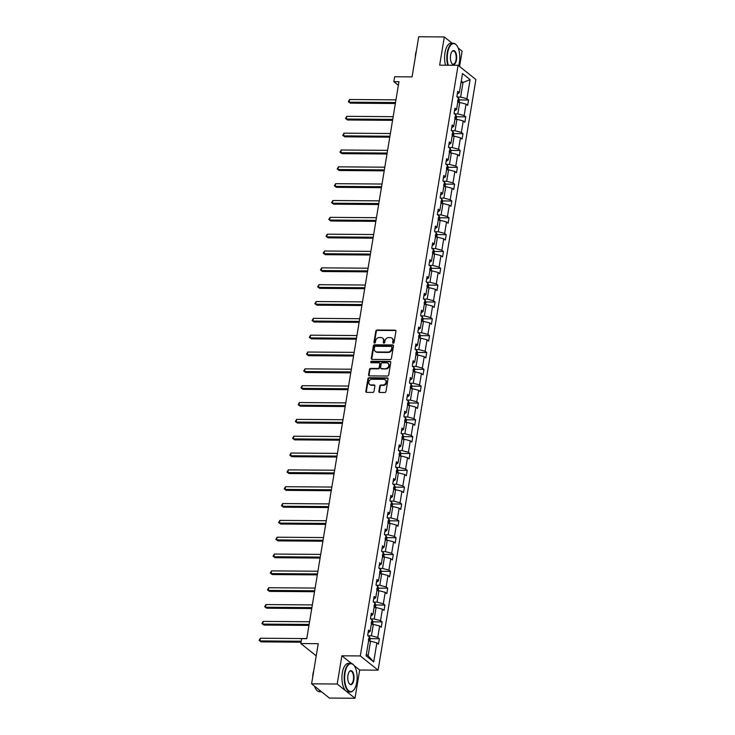 <?xml version="1.0" encoding="UTF-8"?>
<svg xmlns="http://www.w3.org/2000/svg" width="735" height="735" viewBox="0 0 735 735"><rect width="100%" height="100%" fill="white"/><g stroke="black" fill="none" stroke-linecap="round" stroke-linejoin="round"><path stroke-width="1.1" d="M393.243 343.217A0.79 0.661 -51.3 0 0 394.07 342.473L395.935 331.219A1.121 0.946 -51.3 0 0 395.099 330.153L377 330.015A1.121 0.946 -51.3 0 0 375.824 331.072L373.959 342.326A0.79 0.661 -51.3 0 0 375.364 342.335L375.603 340.875A3.601 3.032 -51.3 0 1 379.389 337.512L380.895 337.521A3.601 3.032 -51.3 0 1 382.586 338.1A3.601 3.032 -51.3 0 1 383.551 340.939L383.312 342.4A0.79 0.661 -51.3 0 0 384.717 342.409L384.956 340.948A3.601 3.032 -51.3 0 1 388.741 337.585L390.248 337.595A3.601 3.032 -51.3 0 1 391.93 338.173A3.601 3.032 -51.3 0 1 392.903 341.012L392.665 342.464A0.79 0.661 -51.3 0 0 393.243 343.217M452.19 43.236L444.326 36.943L418.711 36.75L412.069 76.899L394.649 76.762L393.841 81.677L398.37 85.297M459.577 66.49L462.113 51.174L458.171 48.023M351.431 663.439L341.876 655.804L337.209 684.019L354.987 698.25L329.372 698.057L311.594 683.826L318.237 643.685L300.817 643.548L316.215 655.868M337.209 684.019L311.594 683.826M378.874 391.387A1.121 0.946 -51.3 0 0 379.701 392.453L384.782 392.49A1.121 0.946 -51.3 0 0 385.967 391.443L388.034 378.938A1.121 0.946 -51.3 0 0 387.207 377.873L369.099 377.735A1.121 0.946 -51.3 0 0 367.923 378.791L365.855 391.286A1.121 0.946 -51.3 0 0 366.682 392.361L372.82 392.407A1.121 0.946 -51.3 0 0 373.996 391.351L374.887 386.004A1.121 0.946 -51.3 0 0 374.051 384.938L371.01 384.91A3.004 2.536 -51.3 0 1 369.604 384.423A3.004 2.536 -51.3 0 1 369.043 381.244A3.004 2.536 -51.3 0 1 371.947 379.242L383.863 379.333A3.004 2.536 -51.3 0 1 385.278 379.82A3.004 2.536 -51.3 0 1 385.838 383.008A3.004 2.536 -51.3 0 1 382.926 385.002L380.941 384.984A1.121 0.946 -51.3 0 0 379.756 386.04L378.874 391.387L379.352 391.773A1.121 0.946 -51.3 0 0 379.453 392.416M300.817 643.548L301.635 638.641L306.752 638.678L398.958 81.714L393.841 81.677M341.876 655.804L360.315 655.942L458.098 65.305L475.885 79.536L378.102 670.173L360.315 655.942M444.326 36.943L439.659 65.167L458.098 65.305M390.239 359.553A1.121 0.946 -51.3 0 0 391.415 358.496L393.491 346.001A1.121 0.946 -51.3 0 0 392.655 344.935L374.556 344.798A1.121 0.946 -51.3 0 0 373.371 345.845L371.304 358.349A1.121 0.946 -51.3 0 0 372.14 359.415L390.239 359.553M390.763 362.474L388.696 374.969A1.121 0.946 -51.3 0 1 387.51 376.026L369.411 375.888A1.121 0.946 -51.3 0 1 368.575 374.822L369.466 369.466A1.121 0.946 -51.3 0 1 370.642 368.419L377.983 368.474A1.121 0.946 -51.3 0 0 379.168 367.417L379.756 363.871A1.121 0.946 -51.3 0 0 378.92 362.805L371.285 362.75A0.79 0.661 -51.3 0 1 371.524 361.262L389.927 361.399A1.121 0.946 -51.3 0 1 390.763 362.474M366.103 655.859L369.264 636.758L367.656 635.472L368.547 630.079L370.155 631.365L372.048 619.927L370.44 618.64L371.331 613.238L372.939 614.524L374.841 603.086L373.224 601.8L374.124 596.407L375.732 597.693L377.625 586.254L376.017 584.968L376.908 579.566L378.516 580.861L380.408 569.423L378.801 568.127L379.692 562.734L381.309 564.021L383.201 552.582L381.584 551.296L382.485 545.903L384.093 547.189L385.985 535.751L384.377 534.464L385.269 529.062L386.876 530.348L388.769 518.91L387.161 517.624L388.052 512.231L389.669 513.517L391.562 502.079L389.945 500.792L390.845 495.39L392.453 496.685L394.346 485.247L392.738 483.952L393.629 478.558L395.237 479.845L397.13 468.406L395.522 467.12L396.413 461.727L398.03 463.013L399.923 451.575L398.315 450.289L399.206 444.886L400.814 446.173L402.706 434.734L401.099 433.448L401.99 428.055L403.598 429.341L405.49 417.903L403.882 416.616L404.774 411.214L406.391 412.51L408.283 401.071L406.675 399.776L407.567 394.383L409.174 395.669L411.067 384.23L409.459 382.944L410.35 377.551L411.958 378.837L413.86 367.399L412.243 366.113L413.143 360.71L414.751 361.997L416.644 350.558L415.036 349.272L415.927 343.879L417.535 345.165L419.428 333.727L417.82 332.44L418.711 327.038L420.319 328.334L422.221 316.895L420.604 315.6L421.504 310.207L423.112 311.493L425.005 300.055L423.397 298.768L424.288 293.375L425.896 294.661L427.788 283.223L426.181 281.928L427.072 276.535L428.689 277.821L430.581 266.382L428.964 265.096L429.865 259.703L431.473 260.989L433.365 249.551L431.757 248.265L432.649 242.862L434.256 244.158L436.149 232.71L434.541 231.424L435.432 226.031L437.049 227.317L438.942 215.879L437.325 214.592L438.225 209.199L439.833 210.486L441.726 199.047L440.118 197.752L441.009 192.359L442.617 193.645L444.51 182.206L442.902 180.92L443.793 175.527L445.41 176.813L447.303 165.375L445.695 164.089L446.586 158.686L448.194 159.982L450.086 148.534L448.479 147.248L449.37 141.855L450.978 143.141L452.87 131.703L451.262 130.417L452.154 125.023L453.771 126.31L455.663 114.871L454.055 113.576L454.947 108.183L456.554 109.469L458.447 98.031L456.839 96.744L457.73 91.351L459.338 92.638L462.508 73.537L470.097 79.61L466.936 98.71L468.544 100.006L467.653 105.399L466.045 104.113L464.152 115.551L465.76 116.837L464.869 122.23L463.252 120.944L461.36 132.383L462.976 133.669L462.076 139.071L460.468 137.776L458.576 149.223L460.183 150.51L459.292 155.903L457.685 154.616L455.792 166.055L457.4 167.341L456.508 172.734L454.892 171.448L452.999 182.886L454.607 184.182L453.715 189.575L452.108 188.289L450.215 199.727L451.823 201.013L450.932 206.406L449.324 205.12L447.431 216.559L449.039 217.845L448.148 223.247L446.531 221.952L444.638 233.399L446.246 234.685L445.355 240.079L443.747 238.792L441.854 250.231L443.462 251.517L442.571 256.919L440.963 255.624L439.061 267.062L440.678 268.358L439.787 273.751L438.17 272.464L436.278 283.903L437.885 285.189L436.994 290.582L435.386 289.296L433.494 300.734L435.102 302.021L434.21 307.423L432.603 306.127L430.701 317.575L432.318 318.861L431.417 324.254L429.81 322.968L427.917 334.407L429.525 335.693L428.634 341.095L427.026 339.8L425.133 351.238L426.741 352.534L425.85 357.927L424.233 356.64L422.34 368.079L423.957 369.365L423.057 374.758L421.449 373.472L419.556 384.91L421.164 386.197L420.273 391.599L418.665 390.313L416.773 401.751L418.38 403.037L417.489 408.43L415.872 407.144L413.98 418.582L415.597 419.869L414.696 425.271L413.088 423.976L411.196 435.414L412.804 436.709L411.912 442.102L410.305 440.816L408.412 452.255L410.02 453.541L409.129 458.934L407.512 457.648L405.619 469.086L407.236 470.372L406.336 475.775L404.728 474.488L402.835 485.927L404.443 487.213L403.552 492.606L401.944 491.32L400.051 502.758L401.659 504.045L400.768 509.447L399.151 508.151L397.258 519.59L398.866 520.885L397.975 526.278L396.367 524.992L394.474 536.431L396.082 537.717L395.191 543.11L393.583 541.824L391.681 553.262L393.298 554.548L392.407 559.951L390.79 558.664L388.898 570.103L390.505 571.389L389.614 576.782L388.006 575.496L386.114 586.934L387.722 588.221L386.83 593.623L385.223 592.327L383.321 603.766L384.938 605.061L384.037 610.454L382.43 609.168L380.537 620.606L382.145 621.893L381.254 627.286L379.646 626L377.753 637.438L379.361 638.724L378.47 644.126L376.853 642.84L373.692 661.941L366.103 655.859M371.322 624.337L373.325 624.355L371.432 635.793L368.024 635.766M371.432 635.793L377.753 637.438M373.325 624.355L379.646 626M368.097 632.789L370.155 631.365M374.106 607.505L376.109 607.514L374.216 618.953L370.808 618.934M374.216 618.953L380.537 620.606M376.109 607.514L382.43 609.168M370.881 615.958L372.939 614.524M376.89 590.664L378.892 590.683L377 602.121L373.591 602.094M377 602.121L383.321 603.766M378.892 590.683L385.223 592.327M373.674 599.117L375.732 597.693M379.683 573.833L381.685 573.851L379.793 585.29L376.384 585.262M379.793 585.29L386.114 586.934M381.685 573.851L388.006 575.496M376.458 582.285L378.516 580.861M382.466 557.001L384.469 557.011L382.577 568.449L379.168 568.421M382.577 568.449L388.898 570.103M384.469 557.011L390.79 558.664M379.242 565.454L381.309 564.021M385.25 540.161L387.262 540.179L385.361 551.617L381.961 551.59M385.361 551.617L391.681 553.262M387.262 540.179L393.583 541.824M382.035 548.613L384.093 547.189M388.043 523.329L390.046 523.338L388.154 534.777L384.745 534.758M388.154 534.777L394.474 536.431M390.046 523.338L396.367 524.992M384.818 531.782L386.876 530.348M390.827 506.488L392.83 506.507L390.937 517.945L387.529 517.918M390.937 517.945L397.258 519.59M392.83 506.507L399.151 508.151M387.602 514.941L389.669 513.517M393.62 489.657L395.623 489.675L393.721 501.114L390.322 501.086M393.721 501.114L400.051 502.758M395.623 489.675L401.944 491.32M390.395 498.109L392.453 496.685M396.404 472.825L398.407 472.835L396.514 484.273L393.106 484.246M396.514 484.273L402.835 485.927M398.407 472.835L404.728 474.488M393.179 481.278L395.237 479.845M399.188 455.985L401.191 456.003L399.298 467.442L395.889 467.414M399.298 467.442L405.619 469.086M401.191 456.003L407.512 457.648M395.963 464.437L398.03 463.013M401.981 439.153L403.984 439.162L402.091 450.601L398.682 450.583M402.091 450.601L408.412 452.255M403.984 439.162L410.305 440.816M398.756 447.606L400.814 446.173M404.764 422.313L406.767 422.331L404.875 433.769L401.466 433.742M404.875 433.769L411.196 435.414M406.767 422.331L413.088 423.976M401.54 430.765L403.598 429.341M407.548 405.481L409.551 405.5L407.659 416.938L404.25 416.91M407.659 416.938L413.98 418.582M409.551 405.5L415.872 407.144M404.333 413.934L406.391 412.51M410.341 388.65L412.344 388.659L410.452 400.097L407.043 400.07M410.452 400.097L416.773 401.751M412.344 388.659L418.665 390.313M407.116 397.102L409.174 395.669M413.125 371.809L415.128 371.827L413.235 383.266L409.827 383.238M413.235 383.266L419.556 384.91M415.128 371.827L421.449 373.472M409.9 380.261L411.958 378.837M415.909 354.977L417.912 354.987L416.019 366.425L412.611 366.407M416.019 366.425L422.34 368.079M417.912 354.987L424.233 356.64M412.693 363.43L414.751 361.997M418.702 338.137L420.705 338.155L418.812 349.594L415.404 349.566M418.812 349.594L425.133 351.238M420.705 338.155L427.026 339.8M415.477 346.589L417.535 345.165M421.486 321.305L423.489 321.324L421.596 332.762L418.187 332.735M421.596 332.762L427.917 334.407M423.489 321.324L429.81 322.968M418.261 329.758L420.319 328.334M424.27 304.465L426.272 304.483L424.38 315.921L420.971 315.894M424.38 315.921L430.701 317.575M426.272 304.483L432.603 306.127M421.054 312.926L423.112 311.493M427.063 287.633L429.065 287.651L427.173 299.09L423.764 299.062M427.173 299.09L433.494 300.734M429.065 287.651L435.386 289.296M423.838 296.086L425.896 294.661M429.846 270.802L431.849 270.811L429.957 282.249L426.548 282.231M429.957 282.249L436.278 283.903M431.849 270.811L438.17 272.464M426.622 279.254L428.689 277.821M432.63 253.961L434.642 253.979L432.74 265.418L429.341 265.39M432.74 265.418L439.061 267.062M434.642 253.979L440.963 255.624M429.415 262.413L431.473 260.989M435.423 237.129L437.426 237.148L435.533 248.586L432.125 248.559M435.533 248.586L441.854 250.231M437.426 237.148L443.747 238.792M432.198 245.582L434.256 244.158M438.207 220.289L440.21 220.307L438.317 231.745L434.909 231.718M438.317 231.745L444.638 233.399M440.21 220.307L446.531 221.952M434.982 228.75L437.049 227.317M441 203.457L443.003 203.476L441.101 214.914L437.702 214.886M441.101 214.914L447.431 216.559M443.003 203.476L449.324 205.12M437.775 211.91L439.833 210.486M443.784 186.626L445.787 186.635L443.894 198.073L440.486 198.055M443.894 198.073L450.215 199.727M445.787 186.635L452.108 188.289M440.559 195.078L442.617 193.645M446.568 169.785L448.57 169.803L446.678 181.242L443.269 181.214M446.678 181.242L452.999 182.886M448.57 169.803L454.892 171.448M443.343 178.237L445.41 176.813M449.361 152.953L451.363 152.972L449.471 164.41L446.062 164.383M449.471 164.41L455.792 166.055M451.363 152.972L457.685 154.616M446.136 161.406L448.194 159.982M452.144 136.113L454.147 136.131L452.255 147.57L448.846 147.542M452.255 147.57L458.576 149.223M454.147 136.131L460.468 137.776M448.92 144.575L450.978 143.141M454.928 119.281L456.931 119.3L455.038 130.738L451.63 130.711M455.038 130.738L461.36 132.383M456.931 119.3L463.252 120.944M451.713 127.734L453.771 126.31M457.721 102.45L459.724 102.459L457.831 113.897L454.423 113.879M457.831 113.897L464.152 115.551M459.724 102.459L466.045 104.113M454.496 110.902L456.554 109.469M461.02 82.485L463.022 82.495L460.615 97.066L457.207 97.038M460.615 97.066L466.936 98.71M470.097 79.61L463.022 82.495L461.258 81.08M354.987 698.25L359.663 670.026L378.102 670.173M366.352 654.343L368.125 655.758L370.532 641.186L368.529 641.177M457.28 94.062L459.338 92.638M370.532 641.186L376.853 642.84M373.692 661.941L368.125 655.758M459.393 99.932L468.544 100.006M456.6 116.764L465.76 116.837M453.817 133.605L462.976 133.669M451.033 150.436L460.183 150.51M448.24 167.277L457.4 167.341M445.456 184.108L454.607 184.182M442.672 200.94L451.823 201.013M439.879 217.78L449.039 217.845M437.095 234.612L446.246 234.685M434.312 251.453L443.462 251.517M431.518 268.284L440.678 268.358M428.735 285.116L437.885 285.189M425.951 301.956L435.102 302.021M423.158 318.788L432.318 318.861M420.374 335.629L429.525 335.693M417.581 352.46L426.741 352.534M414.797 369.292L423.957 369.365M412.013 386.132L421.164 386.197M409.22 402.964L418.38 403.037M406.437 419.804L415.597 419.869M403.653 436.636L412.804 436.709M400.86 453.467L410.02 453.541M398.076 470.308L407.236 470.372M395.292 487.14L404.443 487.213M392.499 503.98L401.659 504.045M389.715 520.812L398.866 520.885M386.932 537.653L396.082 537.717M384.139 554.484L393.298 554.548M381.355 571.316L390.505 571.389M378.571 588.156L387.722 588.221M375.778 604.988L384.938 605.061M372.994 621.828L382.145 621.893M370.21 638.66L379.361 638.724M359.663 670.026L354.123 665.598A13.974 6.257 90.4 0 0 345.027 672.975A13.974 6.257 90.4 0 0 346.819 688.392A13.974 6.257 90.4 0 0 353.93 689.788A13.974 6.257 90.4 0 0 356.76 682.356A13.974 6.257 90.4 0 0 354.114 665.588L353.884 665.285A14.323 6.413 -89.6 0 1 354.004 665.441M393.17 343.208A0.79 0.661 -51.3 0 1 393.142 342.85L393.381 341.398A3.601 3.032 -51.3 0 0 392.416 338.559L391.93 338.173M382.586 338.1L383.064 338.486A3.601 3.032 -51.3 0 1 384.028 341.325L383.789 342.776A0.79 0.661 -51.3 0 0 383.817 343.135M395.834 330.575A1.121 0.946 -51.3 0 0 395.586 330.539L377.487 330.401A1.121 0.946 -51.3 0 0 376.302 331.457L374.437 342.712A0.79 0.661 -51.3 0 0 374.464 343.07M393.39 345.349A1.121 0.946 -51.3 0 0 393.142 345.312L375.034 345.184A1.121 0.946 -51.3 0 0 373.858 346.231L371.791 358.735A1.121 0.946 -51.3 0 0 371.882 359.378M391.884 347.15A0.79 0.661 -51.3 0 0 391.305 346.406L375.42 346.286A0.79 0.661 -51.3 0 0 374.593 347.021L374.335 348.555A3.601 3.032 -51.3 0 0 375.309 351.394A3.601 3.032 -51.3 0 0 376.991 351.973L387.85 352.056A3.601 3.032 -51.3 0 0 391.636 348.693L391.884 347.15L392.371 347.536A0.79 0.661 -51.3 0 0 392.159 346.92L391.672 346.534M375.309 351.394L375.787 351.78A3.601 3.032 -51.3 0 0 377.478 352.359L376.991 351.973M392.371 347.536L392.113 349.07A3.601 3.032 -51.3 0 1 388.337 352.442L377.478 352.359M379.453 362.989L379.931 363.375A1.121 0.946 -51.3 0 1 380.234 364.257L379.646 367.803A1.121 0.946 -51.3 0 1 378.47 368.86L371.129 368.805A1.121 0.946 -51.3 0 0 369.944 369.852L369.062 375.199A1.121 0.946 -51.3 0 0 369.163 375.851M390.662 361.822A1.121 0.946 -51.3 0 0 390.414 361.785L372.011 361.648A0.79 0.661 -51.3 0 0 371.212 362.741M385.609 368.529A3.004 2.536 -51.3 0 0 388.512 366.535A3.004 2.536 -51.3 0 0 387.951 363.347A3.004 2.536 -51.3 0 0 386.546 362.86L382.347 362.833A1.121 0.946 -51.3 0 0 381.162 363.88L380.574 367.436A1.121 0.946 -51.3 0 0 381.41 368.501L386.086 368.915A3.004 2.536 -51.3 0 0 388.99 366.921A3.004 2.536 -51.3 0 0 388.429 363.733L387.951 363.347M380.877 368.318L381.355 368.704A1.121 0.946 -51.3 0 0 381.888 368.887L381.41 368.501M386.086 368.915L381.888 368.887M385.278 379.82L385.756 380.206A3.004 2.536 -51.3 0 1 386.316 383.394A3.004 2.536 -51.3 0 1 383.404 385.388L381.419 385.37A1.121 0.946 -51.3 0 0 380.243 386.426L379.352 391.773M369.604 384.423L370.082 384.809A3.004 2.536 -51.3 0 0 371.487 385.296L371.01 384.91M374.786 385.361A1.121 0.946 -51.3 0 0 374.538 385.324L371.487 385.296M387.933 378.295A1.121 0.946 -51.3 0 0 387.685 378.259L369.586 378.121A1.121 0.946 -51.3 0 0 368.4 379.177L366.333 391.672A1.121 0.946 -51.3 0 0 366.434 392.325M459.035 102.459L459.439 100.043L458.658 98.196A3.032 0.9 -170.6 0 0 458.447 98.049M395.963 99.85L349.584 99.501L349.143 102.193L350.347 103.157L395.356 103.497M457.611 101.246L457.831 99.951M350.347 103.157L348.307 101.669L349.143 102.193L395.513 102.551M348.307 101.669L349.584 99.501M458.585 65.7A13.974 6.257 90.4 0 0 459.412 62.264A13.974 6.257 90.4 0 0 456.766 45.487A13.974 6.257 90.4 0 0 447.679 52.874A13.974 6.257 90.4 0 0 448.267 65.231M447.78 65.222A14.323 6.413 -89.6 0 1 447.229 52.755A14.323 6.413 -89.6 0 1 453.348 43.246A14.323 6.413 -89.6 0 1 456.545 45.193A14.323 6.413 -89.6 0 1 456.656 45.34M456.481 59.912A6.992 3.124 -89.6 0 1 451.933 63.605A6.992 3.124 -89.6 0 1 450.619 55.226A6.992 3.124 -89.6 0 1 452.025 51.505A6.992 3.124 -89.6 0 1 455.59 52.203A6.992 3.124 -89.6 0 1 456.481 59.912M451.823 63.449A6.643 2.977 90.4 0 0 453.192 64.211A6.643 2.977 90.4 0 0 456.031 59.792A6.643 2.977 90.4 0 0 453.293 50.917A6.643 2.977 90.4 0 0 451.915 51.661M415.33 57.192A10.308 4.612 -89.6 0 1 415.615 53.848A10.308 4.612 -89.6 0 1 416.377 50.88M445.529 65.213A14.323 6.413 -89.6 0 1 444.978 52.745A14.323 6.413 -89.6 0 1 451.097 43.227L453.348 43.246M353.811 689.935A14.323 6.413 -89.6 0 1 353.7 690.082A14.323 6.413 -89.6 0 1 350.476 691.984A14.323 6.413 -89.6 0 1 344.577 672.856A14.323 6.413 -89.6 0 1 350.696 663.337A14.323 6.413 -89.6 0 1 353.884 665.285M353.82 680.013A6.992 3.124 -89.6 0 1 349.281 683.706A6.992 3.124 -89.6 0 1 347.958 675.318A6.992 3.124 -89.6 0 1 349.373 671.606A6.992 3.124 -89.6 0 1 352.929 672.304A6.992 3.124 -89.6 0 1 353.82 680.013M349.171 683.55A6.643 2.977 90.4 0 0 350.531 684.303A6.643 2.977 90.4 0 0 353.37 679.893A6.643 2.977 90.4 0 0 350.632 671.018A6.643 2.977 90.4 0 0 349.254 671.762M312.669 677.293A10.308 4.612 -89.6 0 1 312.963 673.949A10.308 4.612 -89.6 0 1 313.716 670.981M350.476 691.984L348.225 691.966A14.323 6.413 -89.6 0 1 342.326 672.837A14.323 6.413 -89.6 0 1 348.436 663.328L350.696 663.337M321.406 691.681A14.323 6.413 -89.6 0 1 318.659 689.476M321.507 691.764L319.532 691.745A14.323 6.413 -89.6 0 1 314.516 686.159M456.251 119.29L456.646 116.874L455.865 115.028A3.032 0.9 -170.6 0 0 455.654 114.89M393.17 116.681L346.801 116.332L346.35 119.033L347.554 119.998L392.563 120.338M454.827 118.087L455.038 116.791M347.554 119.998L345.514 118.5L346.35 119.033L392.729 119.382M345.514 118.5L346.801 116.332M453.467 136.131L453.862 133.715L453.082 131.868A3.032 0.9 -170.6 0 0 452.87 131.721M390.386 133.522L344.017 133.173L343.567 135.865L344.77 136.829L389.78 137.169M452.043 134.918L452.255 133.623M344.77 136.829L342.731 135.332L343.567 135.865L389.936 136.223M342.731 135.332L344.017 133.173M450.674 152.963L451.079 150.546L450.298 148.7A3.032 0.9 -170.6 0 0 450.086 148.562M387.593 150.353L341.224 150.004L340.783 152.705L341.986 153.661L386.996 154.001M449.25 151.759L449.471 150.464M341.986 153.661L339.947 152.173L340.783 152.705L387.152 153.055M339.947 152.173L341.224 150.004M447.891 169.794L448.286 167.387L447.505 165.531A3.032 0.9 -170.6 0 0 447.293 165.393M384.809 167.194L338.44 166.836L337.99 169.537L339.193 170.502L384.203 170.842M446.467 168.591L446.678 167.295M339.193 170.502L337.154 169.004L337.99 169.537L384.368 169.886M337.154 169.004L338.44 166.836M445.107 186.635L445.502 184.219L444.721 182.372A3.032 0.9 -170.6 0 0 444.51 182.225M382.025 184.026L335.656 183.676L335.206 186.378L336.409 187.333L381.419 187.673M443.683 185.422L443.894 184.127M336.409 187.333L334.37 185.845L335.206 186.378L381.575 186.727M334.37 185.845L335.656 183.676M442.314 203.466L442.718 201.05L441.928 199.203A3.032 0.9 -170.6 0 0 441.726 199.066M379.232 200.857L332.863 200.508L332.422 203.209L333.616 204.174L378.635 204.514M440.89 202.263L441.11 200.967M333.616 204.174L331.586 202.676L332.422 203.209L378.791 203.558M331.586 202.676L332.863 200.508M439.53 220.307L439.925 217.891L439.144 216.044A3.032 0.9 -170.6 0 0 438.933 215.897M376.449 217.698L330.079 217.349L329.629 220.041L330.833 221.005L375.842 221.345M438.106 219.094L438.317 217.799M330.833 221.005L328.793 219.517L329.629 220.041L375.998 220.399M328.793 219.517L330.079 217.349M436.746 237.139L437.141 234.722L436.36 232.876A3.032 0.9 -170.6 0 0 436.149 232.738M373.665 234.529L327.296 234.18L326.845 236.881L328.049 237.837L373.058 238.177M435.322 235.935L435.533 234.64M328.049 237.837L326.009 236.348L326.845 236.881L373.215 237.23M326.009 236.348L327.296 234.18M433.953 253.97L434.357 251.563L433.567 249.707A3.032 0.9 -170.6 0 0 433.365 249.569M370.872 251.37L324.502 251.012L324.062 253.713L325.256 254.677L370.275 255.017M432.529 252.766L432.74 251.471M325.256 254.677L323.225 253.18L324.062 253.713L370.431 254.062M323.225 253.18L324.502 251.012M431.169 270.811L431.564 268.394L430.783 266.548A3.032 0.9 -170.6 0 0 430.572 266.401M368.088 268.202L321.719 267.852L321.269 270.553L322.472 271.509L367.482 271.849M429.745 269.598L429.957 268.303M322.472 271.509L320.432 270.021L321.269 270.553L367.638 270.903M320.432 270.021L321.719 267.852M428.376 287.642L428.781 285.226L428 283.379A3.032 0.9 -170.6 0 0 427.788 283.241M365.304 285.042L318.935 284.684L318.485 287.385L319.688 288.35L364.698 288.69M426.952 286.439L427.173 285.143M319.688 288.35L317.649 286.852L318.485 287.385L364.854 287.734M317.649 286.852L318.935 284.684M425.593 304.483L425.997 302.067L425.207 300.22A3.032 0.9 -170.6 0 0 425.005 300.073M362.511 301.874L316.142 301.525L315.701 304.216L316.895 305.181L361.914 305.521M424.168 303.27L424.38 301.975M316.895 305.181L314.856 303.693L315.701 304.216L362.07 304.575M314.856 303.693L316.142 301.525M422.809 321.314L423.204 318.898L422.423 317.051A3.032 0.9 -170.6 0 0 422.212 316.914M359.727 318.705L313.358 318.356L312.908 321.057L314.111 322.013L359.121 322.362M421.385 320.111L421.596 318.815M314.111 322.013L312.072 320.524L312.908 321.057L359.277 321.406M312.072 320.524L313.358 318.356M420.016 338.146L420.42 335.739L419.639 333.883A3.032 0.9 -170.6 0 0 419.428 333.745M356.944 335.546L310.565 335.188L310.124 337.889L311.328 338.853L356.337 339.193M418.592 336.942L418.812 335.647M311.328 338.853L309.288 337.356L310.124 337.889L356.493 338.238M309.288 337.356L310.565 335.188M417.232 354.987L417.636 352.57L416.846 350.724A3.032 0.9 -170.6 0 0 416.644 350.577M354.151 352.377L307.781 352.028L307.34 354.729L308.535 355.685L353.544 356.025M415.808 353.774L416.019 352.478M308.535 355.685L306.495 354.196L307.34 354.729L353.71 355.079M306.495 354.196L307.781 352.028M414.448 371.818L414.843 369.402L414.062 367.555A3.032 0.9 -170.6 0 0 413.851 367.417M351.367 369.218L304.997 368.86L304.547 371.561L305.751 372.526L350.76 372.865M413.024 370.615L413.235 369.319M305.751 372.526L303.711 371.028L304.547 371.561L350.917 371.91M303.711 371.028L304.997 368.86M411.655 388.659L412.059 386.242L411.278 384.396A3.032 0.9 -170.6 0 0 411.067 384.249M348.583 386.05L302.204 385.7L301.763 388.392L302.967 389.357L347.977 389.697M410.231 387.446L410.452 386.151M302.967 389.357L300.927 387.869L301.763 388.392L348.133 388.751M300.927 387.869L302.204 385.7M408.871 405.49L409.266 403.074L408.485 401.227A3.032 0.9 -170.6 0 0 408.274 401.089M345.79 402.881L299.421 402.532L298.97 405.233L300.174 406.189L345.184 406.538M407.447 404.287L407.659 402.991M300.174 406.189L298.134 404.7L298.97 405.233L345.349 405.582M298.134 404.7L299.421 402.532M406.087 422.322L406.483 419.915L405.702 418.059A3.032 0.9 -170.6 0 0 405.49 417.921M343.006 419.722L296.637 419.373L296.187 422.065L297.39 423.029L342.4 423.369M404.663 421.118L404.875 419.823M297.39 423.029L295.351 421.532L296.187 422.065L342.556 422.414M295.351 421.532L296.637 419.373M403.294 439.162L403.699 436.746L402.918 434.899A3.032 0.9 -170.6 0 0 402.706 434.752M340.213 436.553L293.844 436.204L293.403 438.905L294.606 439.861L339.616 440.201M401.87 437.95L402.091 436.663M294.606 439.861L292.567 438.372L293.403 438.905L339.772 439.254M292.567 438.372L293.844 436.204M400.511 455.994L400.906 453.578L400.125 451.731A3.032 0.9 -170.6 0 0 399.913 451.593M337.429 453.394L291.06 453.036L290.61 455.737L291.813 456.701L336.823 457.041M399.087 454.79L399.298 453.495M291.813 456.701L289.774 455.204L290.61 455.737L336.988 456.086M289.774 455.204L291.06 453.036M397.727 472.835L398.122 470.418L397.341 468.572A3.032 0.9 -170.6 0 0 397.13 468.425M334.645 470.225L288.276 469.876L287.826 472.568L289.03 473.533L334.039 473.873M396.303 471.622L396.514 470.327M289.03 473.533L286.99 472.045L287.826 472.568L334.195 472.927M286.99 472.045L288.276 469.876M394.934 489.666L395.338 487.25L394.548 485.403A3.032 0.9 -170.6 0 0 394.346 485.265M331.852 487.057L285.483 486.708L285.042 489.409L286.246 490.364L331.255 490.714M393.51 488.463L393.73 487.167M286.246 490.364L284.206 488.876L285.042 489.409L331.411 489.758M284.206 488.876L285.483 486.708M392.15 506.498L392.545 504.091L391.764 502.235A3.032 0.9 -170.6 0 0 391.553 502.097M329.069 503.898L282.699 503.548L282.249 506.24L283.453 507.205L328.462 507.545M390.726 505.294L390.937 503.999M283.453 507.205L281.413 505.708L282.249 506.24L328.618 506.59M281.413 505.708L282.699 503.548M389.366 523.338L389.761 520.922L388.98 519.075A3.032 0.9 -170.6 0 0 388.769 518.928M326.285 520.729L279.916 520.38L279.465 523.081L280.669 524.037L325.678 524.377M387.942 522.126L388.154 520.839M280.669 524.037L278.629 522.548L279.465 523.081L325.835 523.43M278.629 522.548L279.916 520.38M386.573 540.17L386.977 537.754L386.187 535.907A3.032 0.9 -170.6 0 0 385.985 535.769M323.492 537.57L277.123 537.212L276.682 539.913L277.876 540.877L322.895 541.217M385.149 538.966L385.37 537.671M277.876 540.877L275.846 539.38L276.682 539.913L323.051 540.262M275.846 539.38L277.123 537.212M383.789 557.011L384.185 554.594L383.404 552.748A3.032 0.9 -170.6 0 0 383.192 552.601M320.708 554.401L274.339 554.052L273.889 556.744L275.092 557.709L320.102 558.049M382.365 555.798L382.577 554.502M275.092 557.709L273.052 556.22L273.889 556.744L320.258 557.102M273.052 556.22L274.339 554.052M380.996 573.842L381.401 571.426L380.62 569.579A3.032 0.9 -170.6 0 0 380.408 569.441M317.924 571.233L271.555 570.884L271.105 573.585L272.308 574.54L317.318 574.889M379.572 572.638L379.793 571.343M272.308 574.54L270.269 573.052L271.105 573.585L317.474 573.934M270.269 573.052L271.555 570.884M378.213 590.674L378.617 588.266L377.827 586.411A3.032 0.9 -170.6 0 0 377.625 586.273M315.131 588.073L268.762 587.724L268.321 590.416L269.515 591.381L314.534 591.721M376.789 589.47L377 588.175M269.515 591.381L267.476 589.883L268.321 590.416L314.69 590.765M267.476 589.883L268.762 587.724M375.429 607.514L375.824 605.098L375.043 603.251A3.032 0.9 -170.6 0 0 374.832 603.113M312.347 604.905L265.978 604.556L265.528 607.257L266.731 608.212L311.741 608.552M374.005 606.311L374.216 605.015M266.731 608.212L264.692 606.724L265.528 607.257L311.897 607.606M264.692 606.724L265.978 604.556M372.636 624.346L373.04 621.929L372.259 620.083A3.032 0.9 -170.6 0 0 372.048 619.945M309.564 621.746L263.194 621.387L262.744 624.088L263.948 625.053L308.957 625.393M371.212 623.142L371.432 621.847M263.948 625.053L261.908 623.556L262.744 624.088L309.113 624.438M261.908 623.556L263.194 621.387M369.852 641.186L370.256 638.77L369.466 636.923A3.032 0.9 -170.6 0 0 369.264 636.776M306.771 638.577L260.401 638.228L259.96 640.92L261.155 641.885L301.047 642.188M368.428 639.974L368.639 638.678M261.155 641.885L259.115 640.396L259.96 640.92L301.203 641.232M259.115 640.396L260.401 638.228M393.381 341.398L392.903 341.012M383.789 342.776L383.312 342.4M384.028 341.325L383.551 340.939M374.437 342.712L373.959 342.326M376.302 331.457L375.824 331.072M377.487 330.401L377 330.015M395.586 330.539L395.099 330.153M393.142 342.85L392.665 342.464M371.791 358.735L371.304 358.349M373.858 346.231L373.371 345.845M375.034 345.184L374.556 344.798M393.142 345.312L392.655 344.935M388.337 352.442L387.85 352.056M392.113 349.07L391.636 348.693M369.062 375.199L368.575 374.822M369.944 369.852L369.466 369.466M371.129 368.805L370.642 368.419M378.47 368.86L377.983 368.474M379.646 367.803L379.168 367.417M380.234 364.257L379.756 363.871M372.011 361.648L371.524 361.262M390.414 361.785L389.927 361.399M380.243 386.426L379.756 386.04M381.419 385.37L380.941 384.984M383.404 385.388L382.926 385.002M374.538 385.324L374.051 384.938M366.333 391.672L365.855 391.286M368.4 379.177L367.923 378.791M369.586 378.121L369.099 377.735M387.685 378.259L387.207 377.873M457.978 102.45L458.677 98.242M455.195 119.281L455.884 115.073M452.402 136.122L453.1 131.914M449.618 152.953L450.316 148.746M446.834 169.785L447.523 165.577M444.041 186.626L444.739 182.418M441.257 203.457L441.955 199.249M438.464 220.298L439.162 216.09M435.68 237.129L436.379 232.922M432.897 253.961L433.595 249.753M430.104 270.802L430.802 266.594M427.32 287.633L428.018 283.425M424.536 304.474L425.234 300.266M421.743 321.305L422.441 317.097M418.959 338.146L419.657 333.929M416.175 354.977L416.864 350.77M413.382 371.809L414.081 367.601M410.599 388.65L411.297 384.442M407.815 405.481L408.504 401.273M405.022 422.322L405.72 418.105M402.238 439.153L402.936 434.945M399.454 455.985L400.143 451.777M396.661 472.825L397.359 468.618M393.877 489.657L394.576 485.449M391.084 506.498L391.783 502.281M388.3 523.329L388.999 519.121M385.517 540.161L386.215 535.953M382.724 557.001L383.422 552.793M379.94 573.833L380.638 569.625M377.156 590.674L377.854 586.457M374.363 607.505L375.061 603.297M371.579 624.337L372.277 620.129M368.795 641.177L369.485 636.969"/></g></svg>
